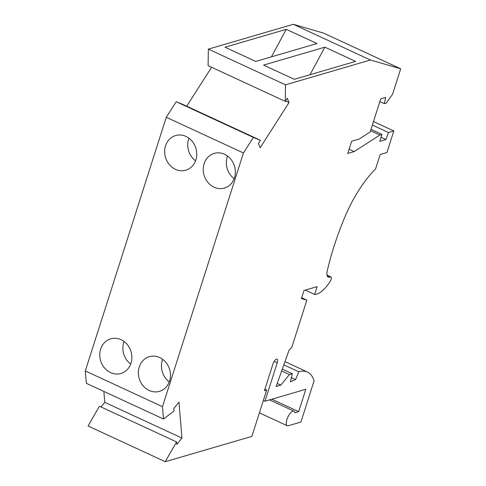 <?xml version="1.0" encoding="UTF-8"?>
<svg xmlns="http://www.w3.org/2000/svg" width="486" height="486" viewBox="0 0 486 486"><rect width="100%" height="100%" fill="white"/><g stroke="black" fill="none" stroke-linecap="round" stroke-linejoin="round"><path stroke-width="0.73" d="M163.503 419.017L86.332 383.308L85.311 370.952L162.482 406.667L163.503 419.017L174.018 411.022L173.812 408.538L178.97 402.177L181.94 438.05L176.789 444.417L176.582 441.932L165.252 461.7L251.894 436.373L266.686 390.027L264.439 390.683L272.938 364.057A4.684 1.774 -65.2 0 1 277.05 359.178A4.684 1.774 -65.2 0 1 277.227 362.805L264.967 401.223L263.351 400.476M269.596 399.869L293.963 411.144A8.025 3.038 114.8 0 1 294.887 412.748L298.683 411.642L305.815 389.28L264.967 401.223M293.963 411.144A8.025 3.038 114.8 0 0 287.834 417.152A8.025 3.038 114.8 0 0 287.22 425.718A8.025 3.038 114.8 0 0 288.253 425.748L300.919 422.048L314.078 380.811A66.631 25.223 114.8 0 0 307.407 372.039A66.631 25.223 114.8 0 0 298.817 371.772L295.591 379.554L291.381 377.61M301.691 297.748L306.854 300.141L291.807 347.302L289.018 350.242L276.139 386.528L280.835 385.155L289.407 374.542L292.268 373.704L290.428 381.802L295.591 379.554M306.854 300.141L301.435 298.562L304.017 290.464L317.164 286.625L314.667 294.443A29.883 11.312 114.8 0 0 329.921 281.892A3.566 1.349 114.8 0 0 330.875 276.862A3.566 1.349 114.8 0 0 330.213 276.929L327.078 275.483M260.423 140.29L183.246 104.581L176.205 101.714L253.376 137.423L260.423 140.29L258.424 143.413L260.162 147.762L289 102.589L287.269 98.239L285.27 101.361L285.525 84.831L370.454 60.009L400.689 68.793L392.554 94.284L386.212 103.141L384.371 103.676L385.629 97.413L380.726 98.846L370.156 131.979L359.118 139.075L351.633 141.262L347.745 153.461L354.173 151.577L379.924 135.023L381.966 134.422L379.76 141.335L385.89 139.543L388.472 132.52L393.818 130.959L386.941 152.507L380.198 154.475L375.593 168.903A71.357 27.009 114.8 0 0 344.483 217.916A144.494 54.699 114.8 0 0 327.315 270.641A10.704 4.052 114.8 0 0 328.22 277.129A10.704 4.052 114.8 0 0 330.213 276.929M253.376 137.423L243.443 152.981L162.482 406.667M176.582 441.932L99.411 406.223L88.081 425.991L165.252 461.7M103.864 391.418L104.769 402.341L101.021 406.97M85.311 370.952L166.273 117.272L243.443 152.981M176.205 101.714L166.273 117.272M186.733 106.191L211.58 67.262M285.525 84.831L208.354 49.122L208.099 65.653L285.27 101.361M208.354 49.122L293.277 24.3L323.518 33.084L400.689 68.793M298.683 411.642L271.832 399.213M283.836 364.84L298.817 371.772M292.268 373.704L282.323 369.099M281.667 370.958L289.407 374.542M277.22 383.484L280.835 385.155M305.275 290.093L314.667 294.443M354.173 151.577L349.094 149.226M379.924 135.023L370.569 130.691M381.966 134.422L370.994 129.343M385.89 139.543L381.048 137.301M372.361 125.066L388.472 132.52M393.818 130.959L373.485 121.549M181.94 438.05L104.769 402.341M101.386 362.829A18.061 15.874 -106.3 0 0 107.685 370.903A18.061 15.874 -106.3 0 0 120.899 373.485A18.061 15.874 -106.3 0 0 130.272 349.47A18.061 15.874 -106.3 0 0 110.765 338.815A18.061 15.874 -106.3 0 0 101.386 362.829M166.261 159.554A18.061 15.874 -106.3 0 0 177.706 170.185A18.061 15.874 -106.3 0 0 185.774 170.215A18.061 15.874 -106.3 0 0 195.147 146.201A18.061 15.874 -106.3 0 0 175.634 135.539A18.061 15.874 -106.3 0 0 166.261 159.554M139.974 380.684A18.061 15.874 -106.3 0 0 146.268 388.757A18.061 15.874 -106.3 0 0 159.487 391.339A18.061 15.874 -106.3 0 0 168.861 367.325A18.061 15.874 -106.3 0 0 149.348 356.669A18.061 15.874 -106.3 0 0 139.974 380.684M204.843 177.408A18.061 15.874 -106.3 0 0 216.294 188.039A18.061 15.874 -106.3 0 0 224.356 188.07A18.061 15.874 -106.3 0 0 233.736 164.055A18.061 15.874 -106.3 0 0 214.223 153.394A18.061 15.874 -106.3 0 0 204.843 177.408M124.076 341.464A18.061 15.874 -106.3 0 0 124.483 356.074A18.061 15.874 -106.3 0 0 130.685 364.081M188.945 138.194A18.061 15.874 -106.3 0 0 189.358 152.804A18.061 15.874 -106.3 0 0 195.554 160.811M289 102.589L285.519 100.979M286.266 29.318L224.994 47.227L255.709 61.443L316.987 43.533L286.266 29.318L271.443 56.844M293.277 24.3L370.454 60.009M324.855 47.172L263.576 65.088L294.297 79.303L355.576 61.388L324.855 47.172L310.032 74.704M384.371 103.676L379.852 101.586M162.658 359.318A18.061 15.874 -106.3 0 0 163.071 373.928A18.061 15.874 -106.3 0 0 169.268 381.935M227.533 156.049A18.061 15.874 -106.3 0 0 227.94 170.659A18.061 15.874 -106.3 0 0 234.143 178.666M266.686 390.027L264.913 389.207M277.227 362.805L274.171 361.39M259.409 412.845L287.22 425.718M284.966 361.657L307.407 372.039M326.993 275.07L330.875 276.862"/></g></svg>
